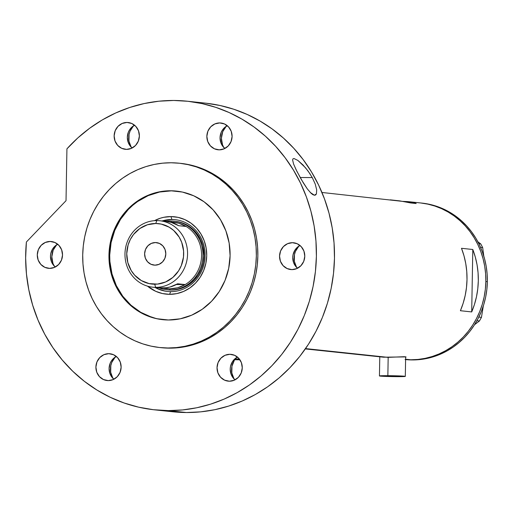 <?xml version="1.0" encoding="UTF-8"?>
<svg xmlns="http://www.w3.org/2000/svg" width="513" height="513" viewBox="0 0 513 513"><rect width="100%" height="100%" fill="white"/><g stroke="black" fill="none" stroke-linecap="round" stroke-linejoin="round"><path stroke-width="0.77" d="M388.174 357.356L387.86 375.683A12.934 0.43 1 0 1 405.308 376.388A12.934 0.43 1 0 1 396.902 376.645A12.934 0.43 1 0 1 379.447 375.939A12.934 0.43 1 0 1 387.86 375.683L388.174 357.356M235.268 358.908A12.934 0.43 1 0 1 239.359 359.017L235.268 358.908M239.924 359.786A12.934 0.43 1 0 1 238.288 359.786A12.934 0.43 1 0 1 234.659 359.748L239.924 359.786M379.254 356.618L387.988 357.356L404.173 356.708L406.014 356.901L405.815 357.388M413.882 202.577L407.829 201.609L402.224 201.359L412.247 202.212L416.184 203.533L410.58 202.936L399.755 200.884L390.239 199.846M414.549 202.763L416.184 203.533L404.238 201.667M402.795 201.404L321.952 192.471M410.785 359.78A78.669 73.641 -83.9 0 0 485.696 285.254A78.669 73.641 -83.9 0 0 420.468 202.943A78.669 73.641 96.1 0 1 485.843 281.541L485.356 289.242L484.157 296.873L482.271 304.344L479.706 311.596L476.494 318.554L472.659 325.152L468.247 331.327L463.29 337.022L457.84 342.171L451.953 346.737L445.682 350.674L439.083 353.938L432.235 356.503L425.187 358.343L418.012 359.44L410.785 359.78L405.61 359.228L410.785 359.78L405.603 359.562A78.669 73.641 -83.9 0 0 410.785 359.78L418.012 359.44L425.187 358.343L432.235 356.503L439.083 353.938L445.682 350.674L451.953 346.737L457.84 342.171L463.29 337.022L468.247 331.327L472.659 325.152L476.494 318.554L479.706 311.596L482.271 304.344L484.157 296.873L485.356 289.242L485.843 281.541A78.669 73.641 96.1 0 1 405.603 359.562L410.785 359.78M305.549 348.596L387.988 357.356L305.549 348.596M471.704 311.923L460.405 310.718A78.669 73.641 -83.9 0 0 461.495 248.298L472.794 249.498A78.669 73.641 96.1 0 1 471.704 311.923L460.405 310.718L463.162 303.221L465.195 295.469L466.484 287.549L467.003 279.54L466.759 271.531L465.753 263.599L463.989 255.827L461.495 248.298L472.794 249.498L471.704 311.923L472.794 249.498L475.295 257.026L477.058 264.798L478.065 272.73L478.308 280.739L477.783 288.748L476.5 296.668L474.467 304.421L471.704 311.923M305.325 348.923L383.519 357.202L406.014 356.901M420.743 202.975L427.874 204.142L434.857 206.053L441.622 208.682L448.099 212.016L454.236 216.011L459.962 220.641L465.233 225.848L469.985 231.587L474.185 237.808L477.789 244.438L480.758 251.428L483.066 258.706L484.695 266.196L485.625 273.833L485.843 281.541L487.35 281.701L485.843 281.541L485.625 273.833L484.695 266.196L483.066 258.706L480.758 251.428L477.789 244.438L474.185 237.808L469.985 231.587L465.233 225.848L459.962 220.641L454.236 216.011L448.099 212.016L441.622 208.682L434.857 206.053L427.874 204.142L420.743 202.975M387.86 375.683L379.793 375.849L384.821 376.382L405.302 376.407L387.86 375.683M405.603 359.581A78.669 73.641 -83.9 0 0 487.35 281.701A78.669 73.641 -83.9 0 0 421.975 203.103L408.707 201.692M476.936 320.702L479.437 320.971L474.557 324.71L479.437 320.971L476.936 320.702M477.834 241.726L480.784 243.951L478.879 243.746L480.784 243.951L482.675 247.58L483.791 256.109L482.675 247.58L480.559 247.349L482.675 247.58L480.784 243.951L477.834 241.726M483.317 305.985L481.457 317.361L478.828 317.079L481.457 317.361L479.437 320.971L481.457 317.361L483.317 305.985M405.071 359.523L412.292 359.94L419.519 359.6L426.694 358.504L433.741 356.663L440.59 354.098L447.189 350.834L453.46 346.897L459.347 342.331L464.797 337.182L469.754 331.488L474.166 325.313L478.001 318.714L481.213 311.757L483.778 304.504L485.664 297.033L486.863 289.403L487.35 281.701L487.132 273.993L486.202 266.356L484.573 258.866L482.265 251.588L479.296 244.598L475.692 237.968L471.492 231.748L466.74 226.009L461.469 220.802L455.743 216.172L449.606 212.177L443.129 208.842L436.364 206.213L429.381 204.302L421.962 203.103M171.887 219.487A36.102 33.794 -83.9 0 0 162.05 220.988A36.102 33.794 96.1 0 1 171.887 219.487L172.419 219.545A36.102 33.794 -83.9 0 0 162.583 221.045L171.887 219.487A36.102 33.794 96.1 0 1 175.074 219.667A36.102 33.794 96.1 0 1 205.008 257.436A36.102 33.794 96.1 0 1 170.63 291.64L169.604 294.334A38.905 36.417 96.1 0 1 147.507 286.145L155.708 291.307L162.506 293.551L169.604 294.334L170.63 291.64A36.102 33.794 96.1 0 1 167.443 291.461A36.102 33.794 96.1 0 1 154.99 287.427A36.102 33.794 -83.9 0 0 170.63 291.64A36.102 33.794 -83.9 0 0 205.078 255.737A36.102 33.794 -83.9 0 0 171.887 219.487L170.957 216.582L171.887 219.487M154.464 220.673A38.905 36.417 96.1 0 1 170.957 216.582L178.056 217.365L184.853 219.615L191.093 223.238L196.53 228.099L200.955 234.011L204.206 240.751L206.155 248.055L206.72 255.641L205.886 263.227L203.687 270.505L200.205 277.212L195.568 283.08L189.964 287.883L183.596 291.442L176.722 293.622L169.604 294.334A38.905 36.417 96.1 0 0 206.72 255.641A38.905 36.417 96.1 0 0 170.957 216.582L163.839 217.294L160.351 218.205L154.464 220.673M175.555 221.34L181.743 222.693L187.546 225.303L192.747 229.087L197.139 233.883L200.557 239.52L202.872 245.772L204.091 255.782L203.353 262.502L201.404 268.959L198.313 274.897L194.203 280.098L189.233 284.362L183.596 287.517L177.498 289.447L171.188 290.076A34.486 32.281 96.1 0 1 168.142 289.909M155.516 287.485A36.102 33.794 -83.9 0 0 167.706 291.487M163.07 319.714A64.657 60.528 96.1 0 1 109.846 251.902A64.657 60.528 96.1 0 1 171.406 190.849A64.657 60.528 96.1 0 1 176.741 191.125M171.406 190.849L159.569 192.029L148.148 195.645L137.567 201.564L132.732 205.322L128.25 209.554L120.549 219.308L114.758 230.452L111.097 242.553L109.711 255.153L109.897 261.489L111.994 273.923L116.336 285.645L122.748 296.213L130.988 305.209L140.735 312.295L151.617 317.201M175.337 219.692A36.102 33.794 -83.9 0 0 172.419 219.545M155.292 287.351L158.267 288.883L164.57 290.967M152.733 287.19L159.216 287.876A33.409 31.274 -83.9 0 0 162.166 288.043L155.683 287.351A33.409 31.274 96.1 0 1 152.733 287.19A33.409 31.274 96.1 0 1 125.037 252.236A33.409 31.274 96.1 0 1 156.85 220.584A33.409 31.274 96.1 0 1 159.799 220.75A33.409 31.274 96.1 0 1 187.495 255.705A33.409 31.274 96.1 0 1 155.683 287.351A33.409 31.274 -83.9 0 0 187.559 254.127A33.409 31.274 -83.9 0 0 156.85 220.584L155.74 223.488A30.389 28.446 96.1 0 1 183.68 253.999A30.389 28.446 96.1 0 1 154.682 284.221L155.683 287.351L162.166 288.043A33.409 31.274 -83.9 0 0 177.665 283.779L185.199 284.58A33.409 31.274 96.1 0 1 169.7 288.845L170.053 289.96A34.486 32.281 -83.9 0 0 202.962 255.66A34.486 32.281 -83.9 0 0 171.259 221.039A34.486 32.281 96.1 0 1 174.305 221.206L175.433 221.327A34.486 32.281 96.1 0 1 204.027 257.411A34.486 32.281 96.1 0 1 171.188 290.076L168.02 289.896M155.407 242.553L159.447 243.431L162.845 245.9L165.077 249.581L165.808 253.909L164.929 258.231L162.563 261.893L159.088 264.323L155.016 265.163A11.318 10.593 96.1 0 1 154.015 265.106A11.318 10.593 96.1 0 1 144.634 253.268A11.318 10.593 96.1 0 1 155.407 242.553A11.318 10.593 96.1 0 1 156.407 242.604A11.318 10.593 96.1 0 1 165.789 254.442A11.318 10.593 96.1 0 1 155.016 265.163L150.969 264.285L147.577 261.816L145.346 258.135L144.615 253.8L145.493 249.478L147.853 245.823L151.335 243.393L155.407 242.553M166.225 221.43L171.284 222.418L178.678 225.688L186.213 226.489L178.819 223.219L170.861 222.078L171.259 221.039A34.486 32.281 -83.9 0 0 166.225 221.436A34.486 32.281 96.1 0 1 171.259 221.039L170.861 222.078A33.409 31.274 96.1 0 1 186.213 226.489A33.409 31.274 96.1 0 1 201.571 255.615A33.409 31.274 96.1 0 1 185.199 284.58A33.409 31.274 -83.9 0 0 201.571 255.615A33.409 31.274 -83.9 0 0 186.213 226.489L178.678 225.688A33.409 31.274 -83.9 0 0 166.276 221.436L159.799 220.75M174.305 221.206A34.486 32.281 96.1 0 1 202.898 257.289A34.486 32.281 96.1 0 1 170.053 289.96L171.188 290.076L170.053 289.96A34.486 32.281 96.1 0 1 167.014 289.787A34.486 32.281 96.1 0 1 159.165 287.87A34.486 32.281 -83.9 0 0 170.053 289.96L169.7 288.845L177.69 287.78L185.199 284.58L176.312 284.535L185.199 284.58L177.665 283.779L170.156 286.979L166.186 287.787L159.165 287.87M170.861 222.078L170.021 222.084A33.409 31.274 96.1 0 1 170.861 222.078M163.006 288.03L169.7 288.845A33.409 31.274 96.1 0 1 163.006 288.03M155.74 223.488L147.455 224.758L139.837 228.529L133.54 234.479L130.353 239.417L128.122 244.906L126.743 253.711L127.814 262.534L131.245 270.608L134.707 275.231L141.325 280.573L149.136 283.612L157.472 284.093L165.616 281.97L172.862 277.424L178.588 270.845L181.307 265.612L183.487 256.975L183.59 251.024L181.711 242.367L179.172 237.102L173.683 230.472L169.098 227.144L161.287 224.104L155.74 223.488L156.85 220.584A33.409 31.274 -83.9 0 0 124.973 253.813A33.409 31.274 -83.9 0 0 155.683 287.351L154.682 284.221A30.389 28.446 96.1 0 1 126.743 253.711A30.389 28.446 96.1 0 1 155.74 223.488M314.642 195.261L312.962 194.722L311.231 193.42L307.338 188.931L301.33 179.531L296.059 169.656L293.571 163.993L292.602 159.934L292.968 158.825L294.013 158.523L297.912 160.46L302.971 164.949L307.986 170.893L312.27 177.575L315.232 184.071L316.694 189.868L316.406 193.927L314.443 195.248L310.269 192.484M312.27 177.575L300.182 177.517L312.27 177.575L315.232 184.071L316.694 189.868L316.406 193.927L315.61 194.978L314.443 195.248M170.656 190.765A64.657 60.528 96.1 0 1 176.363 191.086A64.657 60.528 96.1 0 1 229.971 258.732A64.657 60.528 96.1 0 1 168.399 319.99L156.606 318.688L145.307 314.956L134.938 308.929L125.903 300.849L118.541 291.018L113.142 279.822L109.904 267.683L108.961 255.07L110.346 242.476L114.001 230.369L119.792 219.231L127.5 209.477L136.817 201.487L147.391 195.568L158.818 191.952L170.656 190.765L182.448 192.067L193.747 195.799L204.116 201.827L213.151 209.907L220.513 219.737L225.912 230.933L229.151 243.072L230.093 255.686L228.708 268.286L225.053 280.387L219.263 291.531L211.555 301.285L202.237 309.268L191.663 315.187L180.236 318.81L168.399 319.99A64.657 60.528 96.1 0 1 162.692 319.676A64.657 60.528 96.1 0 1 109.083 252.024A64.657 60.528 96.1 0 1 170.656 190.765M159.729 347.532L161.236 347.692A92.673 86.761 -83.9 0 0 169.418 348.147L167.911 347.987A92.673 86.761 96.1 0 1 159.729 347.532A92.673 86.761 96.1 0 1 82.888 250.568A92.673 86.761 96.1 0 1 171.143 162.768A92.673 86.761 96.1 0 1 179.326 163.224A92.673 86.761 96.1 0 1 256.167 260.187A92.673 86.761 96.1 0 1 167.911 347.987L160.915 347.66M154.631 409.849A155.176 145.269 96.1 0 1 26.394 241.995L25.65 258.001L26.458 273.98L28.805 289.768L32.672 305.19L38.013 320.08L44.772 334.277L52.884 347.641L62.253 360.017L72.782 371.284L84.363 381.313L96.867 389.995L110.167 397.248L124.108 402.987L138.555 407.155L153.349 409.701L168.328 410.605A155.176 145.269 96.1 0 1 154.631 409.849L172.714 411.772A155.176 145.269 -83.9 0 0 186.411 412.529L168.328 410.605L182.59 409.932L196.736 407.771L210.638 404.141L224.162 399.082L237.166 392.644L249.542 384.885L261.155 375.875L271.903 365.711L281.682 354.483L290.39 342.299L297.957 329.288L304.292 315.559L309.352 301.259L313.071 286.51L315.431 271.467L316.393 256.276L315.957 241.072L314.129 226.009L310.923 211.228L306.364 196.877L300.509 183.09L293.398 170.002L285.119 157.735L275.731 146.41L265.343 136.137L254.044 127.012L241.944 119.125L229.164 112.559L215.819 107.358L202.045 103.594L187.976 101.292L173.74 100.471L158.915 101.202L144.211 103.543L129.783 107.467L115.791 112.931L102.369 119.882L89.666 128.244L77.809 137.933L66.927 148.847A155.176 145.269 96.1 0 1 173.74 100.471A155.176 145.269 96.1 0 1 187.437 101.228A155.176 145.269 96.1 0 1 316.104 263.592A155.176 145.269 96.1 0 1 168.328 410.605L186.411 412.529A155.176 145.269 -83.9 0 0 334.187 265.516A155.176 145.269 -83.9 0 0 205.521 103.151L187.437 101.228M307.338 188.931L303.292 182.84L296.841 171.233L293.571 163.993L292.602 159.934L292.968 158.825L294.013 158.523L297.912 160.46L305.536 167.796L310.262 174.189M50.139 241.463A13.473 12.613 96.1 0 1 51.326 241.533A13.473 12.613 96.1 0 1 62.496 255.628A13.473 12.613 96.1 0 1 49.665 268.389A13.473 12.613 96.1 0 1 48.478 268.318A13.473 12.613 96.1 0 1 37.308 254.23A13.473 12.613 96.1 0 1 50.139 241.463L54.949 242.514L58.989 245.451L61.65 249.831L62.522 254.993L61.47 260.136L58.655 264.49L54.513 267.388L49.665 268.389L44.855 267.337L40.816 264.4L38.154 260.02L37.282 254.865L38.334 249.716L41.143 245.361L45.291 242.463L50.139 241.463M127 122.46A13.473 12.613 96.1 0 1 128.186 122.524A13.473 12.613 96.1 0 1 139.356 136.618A13.473 12.613 96.1 0 1 126.525 149.379A13.473 12.613 96.1 0 1 125.339 149.315A13.473 12.613 96.1 0 1 114.168 135.22A13.473 12.613 96.1 0 1 127 122.46L131.809 123.505L135.849 126.442L138.51 130.828L139.382 135.983L138.33 141.126L135.522 145.48L131.373 148.379L126.525 149.379L121.716 148.328L117.676 145.391L115.015 141.011L114.142 135.855L115.194 130.706L118.009 126.352L122.152 123.46L127 122.46M219.711 122.928A13.473 12.613 96.1 0 1 220.898 122.992A13.473 12.613 96.1 0 1 232.068 137.086A13.473 12.613 96.1 0 1 219.237 149.847A13.473 12.613 96.1 0 1 218.051 149.783A13.473 12.613 96.1 0 1 206.88 135.689A13.473 12.613 96.1 0 1 219.711 122.928L224.521 123.973L228.561 126.916L231.222 131.296L232.094 136.452L231.042 141.594L228.227 145.948L224.085 148.847L219.237 149.847L214.428 148.796L210.388 145.859L207.727 141.479L206.854 136.323L207.906 131.174L210.715 126.82L214.864 123.928L219.711 122.928M292.404 242.694A13.473 12.613 96.1 0 1 293.59 242.758A13.473 12.613 96.1 0 1 304.76 256.853A13.473 12.613 96.1 0 1 291.935 269.614A13.473 12.613 96.1 0 1 290.743 269.549A13.473 12.613 96.1 0 1 279.572 255.455A13.473 12.613 96.1 0 1 292.404 242.694L297.213 243.739L301.253 246.676L303.914 251.062L304.786 256.218L303.734 261.361L300.926 265.715L296.777 268.613L291.935 269.614L287.12 268.562L283.08 265.625L280.419 261.245L279.547 256.09L280.598 250.94L283.413 246.586L287.556 243.688L292.404 242.694M229.882 354.297A13.473 12.613 96.1 0 1 231.074 354.361A13.473 12.613 96.1 0 1 242.239 368.456A13.473 12.613 96.1 0 1 229.414 381.217A13.473 12.613 96.1 0 1 228.221 381.153A13.473 12.613 96.1 0 1 217.057 367.058A13.473 12.613 96.1 0 1 229.882 354.297L234.691 355.342L238.737 358.286L241.392 362.665L242.264 367.821L241.213 372.964L238.404 377.318L234.261 380.216L229.414 381.217L224.604 380.165L220.558 377.228L217.903 372.848L217.031 367.693L218.083 362.544L220.891 358.196L225.034 355.297L229.882 354.297M108.75 353.681A13.473 12.613 96.1 0 1 109.936 353.746A13.473 12.613 96.1 0 1 121.106 367.84A13.473 12.613 96.1 0 1 108.281 380.601A13.473 12.613 96.1 0 1 107.089 380.537A13.473 12.613 96.1 0 1 95.925 366.442A13.473 12.613 96.1 0 1 108.75 353.681L113.559 354.733L117.605 357.67L120.26 362.05L121.132 367.205L120.08 372.355L117.272 376.709L113.129 379.607L108.281 380.601L103.466 379.556L99.426 376.619L96.765 372.233L95.899 367.077L96.944 361.934L99.759 357.58L103.902 354.682L108.75 353.681M116.316 356.452A13.473 12.613 -83.9 0 0 113.899 379.235L111.077 375.971L109.955 373.637L109.083 368.481L110.135 363.332L111.34 361.011L112.943 358.985L116.316 356.452M237.455 357.061A13.473 12.613 -83.9 0 0 235.031 379.851L232.209 376.58L231.087 374.253L230.215 369.097L230.504 366.468L232.472 361.627L234.075 359.594L237.448 357.061M299.97 245.458A13.473 12.613 -83.9 0 0 297.546 268.248L294.731 264.977L293.609 262.643L292.737 257.488L293.026 254.865L294.994 250.023L296.597 247.991L299.97 245.458M227.278 125.691A13.473 12.613 -83.9 0 0 224.854 148.481L222.039 145.211L220.911 142.883L220.045 137.721L221.09 132.578L222.302 130.257L223.905 128.224L227.278 125.691M134.566 125.223A13.473 12.613 -83.9 0 0 132.142 148.013L129.327 144.743L128.199 142.409L127.333 137.253L128.378 132.11L129.59 129.789L131.193 127.756L134.566 125.223M57.706 244.233A13.473 12.613 -83.9 0 0 55.282 267.023L52.467 263.753L51.338 261.418L50.473 256.263L50.755 253.64L52.724 248.799L54.333 246.766L57.706 244.233M66.927 148.847L66.023 200.692L26.394 241.995L66.023 200.692L66.927 148.847M180.813 163.384L189.554 164.795L197.781 167.046L205.751 170.149L213.382 174.074L220.609 178.781L227.355 184.231L233.562 190.361L239.167 197.127L244.111 204.45L248.356 212.273L251.857 220.507L254.576 229.074L256.494 237.904L257.584 246.9L257.847 255.981L257.269 265.054L255.865 274.038L253.64 282.843L250.62 291.384L246.836 299.579L242.316 307.358L237.115 314.629L231.28 321.337L224.861 327.403L217.922 332.783L210.529 337.419L202.763 341.267L194.69 344.287L186.386 346.455L177.934 347.743L169.418 348.147A92.673 86.761 -83.9 0 0 257.673 260.347A92.673 86.761 -83.9 0 0 180.833 163.384L179.326 163.224M172.657 411.766L186.411 412.529L200.673 411.856L214.819 409.695L228.721 406.065L242.245 401.006L255.256 394.568L267.626 386.802L279.239 377.799L289.986 367.629L299.765 356.407L308.48 344.223L316.04 331.206L322.376 317.483L327.435 303.177L331.154 288.434L333.514 273.391L334.476 258.199L334.046 242.995L332.212 227.932L329.006 213.151L324.447 198.8L318.592 185.013L311.487 171.919L303.202 159.652L293.814 148.334L283.426 138.061L272.127 128.936L260.027 121.049L247.247 114.476L233.902 109.282L220.128 105.518L206.059 103.209M54.391 266.356L52.948 263.368L51.832 256.769L53.179 250.177L56.776 244.605M131.251 147.346L128.949 141.12L129.064 134.4L130.039 131.168L133.637 125.602M223.963 147.815L222.52 144.826L221.404 138.228L222.751 131.642L226.348 126.07M296.655 267.581L294.353 261.354L294.468 254.634L295.443 251.402L299.041 245.83M234.133 379.184L231.831 372.957L231.947 366.237L234.467 360.036L236.525 357.439M113.001 378.568L110.699 372.348L110.814 365.622L111.789 362.396L115.393 356.824M167.911 347.987L176.427 347.583L184.879 346.294L193.183 344.127L201.256 341.107L209.022 337.259L216.415 332.623L223.354 327.249L229.773 321.176L235.608 314.469L240.809 307.197L245.329 299.425L249.113 291.224L252.133 282.682L254.358 273.878L255.763 264.894L256.34 255.82L256.077 246.74L254.987 237.743L253.069 228.913L250.35 220.346L246.849 212.113L242.604 204.289L237.66 196.966L232.056 190.201L225.848 184.071L219.102 178.62L211.875 173.913L204.245 169.989L196.274 166.885L188.047 164.635L179.646 163.256L171.143 162.768L162.627 163.172L154.176 164.461L145.872 166.629L137.798 169.649L130.033 173.497L122.639 178.133L115.707 183.513L109.288 189.586L103.446 196.287L98.246 203.565L93.725 211.337L89.942 219.532L86.921 228.073L84.696 236.878L83.292 245.862L82.715 254.942L82.978 264.022L84.068 273.019L85.985 281.842L88.704 290.416L92.205 298.649L96.45 306.466L101.394 313.789L106.999 320.554L113.206 326.691L119.952 332.135L127.179 336.849L134.81 340.773L142.781 343.877L151.008 346.121L159.408 347.5L167.911 347.987M56.404 245.009A17.243 16.14 -83.9 0 0 54.173 265.99M133.265 125.999A17.243 16.14 -83.9 0 0 131.033 146.981M225.976 126.467A17.243 16.14 -83.9 0 0 223.745 147.449M298.669 246.234A17.243 16.14 -83.9 0 0 296.437 267.215M236.147 357.837A17.243 16.14 -83.9 0 0 233.922 378.818M115.015 357.228A17.243 16.14 -83.9 0 0 112.789 378.203M405.648 356.804L405.308 376.388M379.78 356.836L379.447 375.939"/></g></svg>
